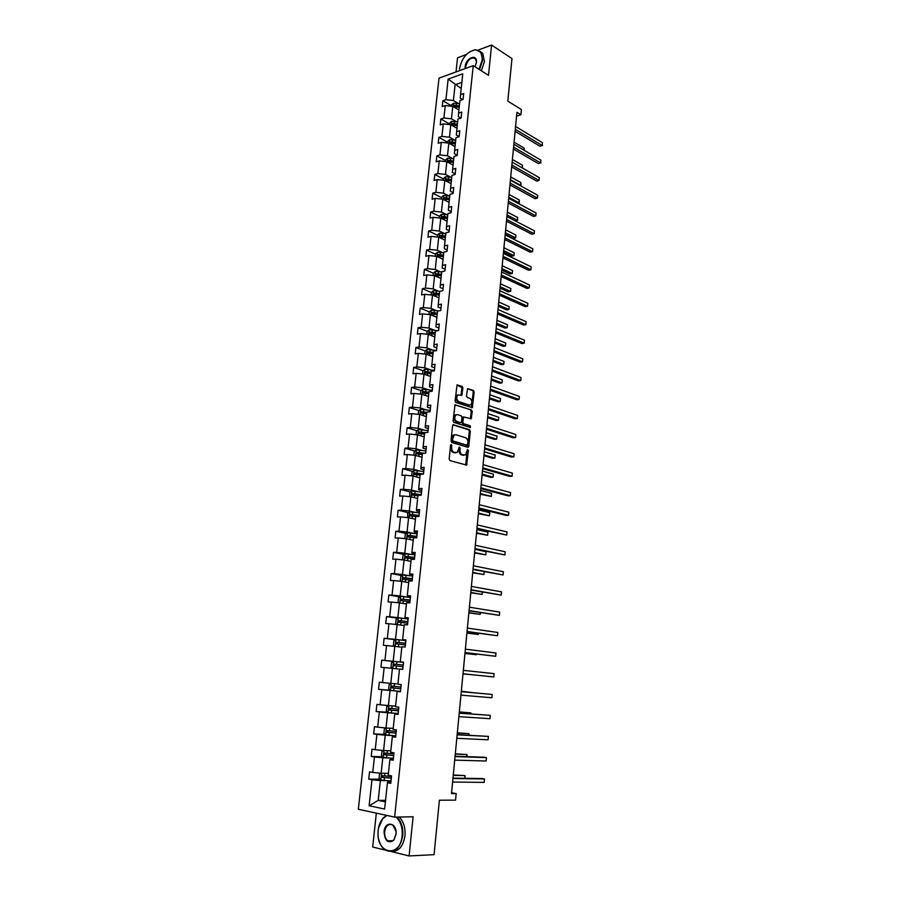<?xml version="1.0" encoding="UTF-8"?>
<svg xmlns="http://www.w3.org/2000/svg" width="901" height="901" viewBox="0 0 901 901"><rect width="100%" height="100%" fill="white"/><g stroke="black" fill="none" stroke-linecap="round" stroke-linejoin="round"><path stroke-width="1.35" d="M451.311 444.497L450.579 445.218L449.171 459.037L449.948 460.602L466.594 465.085L468.407 450.534L467.495 449.52L465.524 454.892L462.438 454.814C460.738 454.059 459.927 452.403 460.006 449.847L460.186 448.079L459.262 447.065L457.28 452.448L454.127 452.381C452.415 451.615 451.592 449.948 451.671 447.38L451.311 444.497M391.665 851.67L409.11 855.95L434.068 854.666L439.395 800.223L455.568 800.133L456.188 793.623L451.57 792.745M376.336 813.153L372.699 847.008L385.256 850.093M409.11 855.95L413.097 816.768L394.638 817.117L473.228 65.649L488.5 75.346L491.586 45.05L478.138 50.096M466.414 54.488L457.528 57.822L456.019 71.922M491.586 45.05L511.971 58.576L507.804 101.103L521.409 109.573L520.913 114.754L516.937 112.298L451.491 793.623L456.188 793.623M462.877 388.016L462.123 386.439L457.044 384.952L455.095 400.866L455.861 402.454L472.293 407.691L474.185 391.98L473.442 390.415L467.551 388.646L466.504 395.888L467.247 397.454L469.894 398.355C472.192 400.213 472.473 402.375 470.75 404.864L469.218 405.112L458.778 401.587C456.447 399.74 456.143 397.555 457.877 395.032L461.808 395.28L462.877 388.016L456.92 385.076M453.608 424.653L452.572 425.655L451.018 440.904L451.795 442.47L467.822 447.29L468.824 446.277L470.311 431.241L469.556 429.698L453.102 424.698M453.068 420.823L455.039 404.786L471.505 410L472.259 411.543L471.189 418.819L463.655 416.915L462.787 422.085L463.542 423.65L470.221 425.779L470.435 427.491L453.834 422.4L453.068 420.823M462.663 99.606L460.265 98.164L460.557 94.628L463.7 93.535L463.069 99.459L459.927 100.54L458.586 113.109L461.74 112.062L461.109 118.031L457.956 119.056L456.616 131.715L459.769 130.713L459.138 136.715L455.974 137.707L454.622 150.444L457.787 149.476L457.145 155.513L453.98 156.47L452.617 169.287L455.782 168.363L455.14 174.445L451.975 175.357L450.601 188.264L453.777 187.385L453.124 193.501L449.948 194.368L448.574 207.354L451.75 206.52L451.097 212.681L447.921 213.503L446.524 226.579L449.712 225.791L449.058 231.996L445.871 232.773L444.475 245.928L447.662 245.185L446.997 251.435L443.81 252.156L442.402 265.412L445.601 264.714L444.936 270.998L441.738 271.685L440.319 285.02L443.517 284.367L442.853 290.696L439.643 291.338L438.224 304.763L441.422 304.155L440.758 310.53L437.548 311.115L436.107 324.642L439.316 324.078L438.641 330.498L435.431 331.039L433.978 344.644L437.199 344.137L436.512 350.602L433.302 351.086L431.838 364.792L435.059 364.331L434.372 370.84L431.151 371.28L429.687 385.076L432.919 384.659L432.221 391.214L428.989 391.608L427.513 405.495L430.746 405.135L430.059 411.723L426.815 412.072L425.328 426.06L428.572 425.745L427.874 432.379L424.63 432.671L423.132 446.761L426.376 446.502L425.666 453.18L422.423 453.417L420.913 467.596L424.168 467.394L423.459 474.129L420.204 474.309L418.683 488.59L421.938 488.443L421.229 495.212L417.963 495.347L416.442 509.718L419.697 509.628L418.976 516.453L415.721 516.532L414.178 531.004L417.445 530.959L416.724 537.829L413.446 537.852L411.903 552.437L415.17 552.448L414.437 559.363L411.171 559.33L409.606 574.016L412.883 574.083L412.151 581.055L408.863 580.965L407.297 595.752L410.586 595.876L409.842 602.893L406.554 602.746L404.966 617.635L408.266 617.816L407.511 624.889L404.222 624.686L402.623 639.676L405.923 639.913L405.168 647.031L401.88 646.772L400.269 661.875L403.569 662.179L402.815 669.342L399.515 669.015L397.893 684.231L401.204 684.591L400.438 691.81L397.127 691.427L395.505 706.744L398.816 707.172L398.039 714.437L394.728 713.997L393.095 729.427L396.406 729.911L395.629 737.232L392.318 736.725L390.662 752.267L393.985 752.819L393.208 760.196L389.885 759.622L388.218 775.277L391.552 775.885L390.764 783.318L387.43 782.687L384.626 809.053L369.128 805.764L371.967 779.737L368.734 779.117L369.534 771.83L372.755 772.427L374.433 756.975L371.212 756.423L372 749.182L375.221 749.711L376.9 734.371L373.678 733.876L374.456 726.69L377.677 727.163L379.332 711.936L376.122 711.497L376.9 704.357L380.109 704.773L381.754 689.648L378.544 689.276L379.321 682.192L382.531 682.541L384.164 667.528L380.954 667.213L381.731 660.174L384.93 660.467L386.552 645.555L383.353 645.296L384.119 638.313L387.317 638.539L388.928 623.74L385.729 623.537L386.495 616.599L389.683 616.78L391.282 602.071L388.094 601.936L388.849 595.032L392.036 595.156L393.624 580.559L390.437 580.469L391.18 573.622L394.368 573.689L395.944 559.194L392.768 559.161L393.512 552.358L396.688 552.369L398.253 537.976L395.077 537.998L395.821 531.241L398.985 531.207L400.54 516.904L397.375 516.971L398.107 510.27L401.272 510.18L402.826 495.967L399.661 496.102L400.382 489.434L403.547 489.288L405.078 475.187L401.925 475.368L402.646 468.745L405.799 468.554L407.331 454.543L404.166 454.768L404.887 448.202L408.04 447.955L409.561 434.034L406.407 434.316L407.117 427.795L410.27 427.491L411.768 413.672L408.626 413.998L409.336 407.522L412.478 407.173L413.976 393.433L410.833 393.816L411.532 387.385L414.674 386.98L416.161 373.341L413.018 373.78L413.717 367.383L416.848 366.932L418.323 353.383L415.192 353.868L415.89 347.516L419.021 347.02L420.485 333.561L417.354 334.08L418.053 327.773L421.172 327.232L422.625 313.863L419.506 314.438L420.193 308.165L423.312 307.579L424.754 294.3L421.634 294.92L422.321 288.692L425.43 288.061L426.86 274.861L423.752 275.526L424.427 269.343L427.536 268.656L428.966 255.557L425.858 256.267L426.533 250.118L429.631 249.397L431.05 236.377L427.952 237.132L428.617 231.016L431.714 230.251L433.122 217.321L430.025 218.11L430.689 212.05L433.786 211.239L435.183 198.389L432.097 199.222L432.75 193.197L435.836 192.341L437.233 179.581L434.147 180.459L434.8 174.467L437.875 173.578L439.26 160.885L436.185 161.808L436.827 155.862L439.913 154.927L441.276 142.324L438.201 143.293L438.855 137.38L441.918 136.4L443.281 123.876L440.217 124.879L440.859 119.011L443.923 117.986L445.274 105.541L442.211 106.588L442.853 100.754L445.916 99.696L448.157 79.085L462.765 73.803L460.557 94.628M394.638 817.117L358.328 809.244L439.024 78.128L473.228 65.649M456.435 121.691L451.446 118.808L452.775 106.363L458.924 109.99M452.775 106.363L445.274 105.541M451.446 118.808L443.923 117.986M460.94 118.087L458.305 116.544L458.586 113.109M454.487 140.038L449.464 137.222L450.804 124.698L456.976 128.235M450.804 124.698L443.281 123.876M449.464 137.222L441.918 136.4M459.138 136.637L456.345 135.049L456.616 131.715M452.516 158.497L447.47 155.749L448.822 143.146L455.028 146.593M448.822 143.146L441.276 142.324M447.47 155.749L439.913 154.927M457.179 155.209L454.363 153.666L454.622 150.444M450.534 177.069L445.466 174.4L446.828 161.718L453.068 165.074M446.828 161.718L439.26 160.885M445.466 174.4L437.875 173.578M455.196 173.916L452.37 172.406L452.617 169.287M448.552 195.765L443.45 193.163L444.824 180.403L451.086 183.669M444.824 180.403L437.233 179.581M443.45 193.163L435.836 192.341M453.214 192.735L450.365 191.271L450.601 188.264M446.547 214.584L441.422 212.062L442.808 199.211L449.103 202.387M442.808 199.211L435.183 198.389M441.422 212.062L433.786 211.239M451.21 211.679L448.349 210.26L448.574 207.354M444.531 233.528L439.384 231.073L440.769 218.143L447.099 221.229M440.769 218.143L433.122 217.321M439.384 231.073L431.714 230.251M449.194 230.757L446.322 229.372L446.524 226.579M442.492 252.595L437.323 250.219L438.719 237.2L445.083 240.195M438.719 237.2L431.05 236.377M437.323 250.219L429.631 249.397M447.155 249.949L444.272 248.608L444.475 245.928M440.454 271.787L435.251 269.489L436.658 256.38L443.055 259.285M436.658 256.38L428.966 255.557M435.251 269.489L427.536 268.656M445.117 269.275L442.211 267.98L442.402 265.412M438.393 291.102L433.178 288.883L434.586 275.683L441.017 278.499M434.586 275.683L426.86 274.861M433.178 288.883L425.43 288.061M443.055 288.725L440.139 287.475L440.319 285.02M436.321 310.552L431.072 308.401L432.503 295.123L438.956 297.837M432.503 295.123L424.754 294.3M431.072 308.401L423.312 307.579M440.994 308.311L438.055 307.095L438.224 304.763M434.237 330.115L428.966 328.054L430.396 314.686L436.884 317.298M430.396 314.686L422.625 313.863M428.966 328.054L421.172 327.232M438.9 328.02L435.96 326.86L436.107 324.642M432.142 349.825L426.837 347.842L428.29 334.384L434.8 336.895M428.29 334.384L420.485 333.561M426.837 347.842L419.021 347.02M436.805 347.865L433.843 346.75L433.978 344.644M430.025 369.658L424.698 367.754L426.15 354.206L432.705 356.627M426.15 354.206L418.323 353.383M424.698 367.754L416.848 366.932M434.699 367.833L431.714 366.763L431.838 364.792M427.907 389.626L422.546 387.813L424.011 374.174L430.599 376.483M424.011 374.174L416.161 373.341M422.546 387.813L414.674 386.98M432.57 387.948L429.574 386.923L429.687 385.076M425.768 409.73L420.373 407.995L421.848 394.266L428.471 396.474M421.848 394.266L413.976 393.433M420.373 407.995L412.478 407.173M430.43 408.198L427.423 407.218L427.513 405.495M423.605 429.968L418.199 428.313L419.675 414.494L426.331 416.6M419.675 414.494L411.768 413.672M418.199 428.313L410.27 427.491M428.268 428.583L425.249 427.648L425.328 426.06M421.443 450.331L415.992 448.777L417.49 434.856L424.18 436.861M417.49 434.856L409.561 434.034M415.992 448.777L408.04 447.955M426.105 449.103L423.065 448.225L423.132 446.761M419.258 470.851L413.784 469.376L415.293 455.365L422.017 457.257M415.293 455.365L407.331 454.543M413.784 469.376L405.799 468.554M423.92 469.77L420.857 468.937L420.913 467.596M417.05 491.495L411.554 490.121L413.075 476.01L419.832 477.789M413.075 476.01L405.078 475.187M411.554 490.121L403.547 489.288M421.713 490.572L418.65 489.795L418.683 488.59M414.843 512.286L409.313 511.002L410.845 496.8L417.636 498.467M410.845 496.8L402.826 495.967M409.313 511.002L401.272 510.18M419.506 511.52L416.408 510.799L416.442 509.718M412.613 533.223L407.049 532.029L408.592 517.726L415.429 519.28M408.592 517.726L400.54 516.904M407.049 532.029L398.985 531.207M417.276 532.615L414.167 531.939L414.178 531.004M410.372 554.306L404.786 553.203L406.328 538.798L413.199 540.24M406.328 538.798L398.253 537.976M404.786 553.203L396.688 552.369M415.023 553.856L411.903 553.237L411.903 552.437M408.108 575.525L402.488 574.511L404.053 560.017L410.957 561.346M404.053 560.017L395.944 559.194M402.488 574.511L394.368 573.689M412.759 575.243L409.628 574.669L409.606 574.016M405.833 596.901L400.179 595.989L401.756 581.382L408.694 582.587M401.756 581.382L393.624 580.559M400.179 595.989L392.036 595.156M410.484 596.777L407.297 595.752M403.535 618.413L397.859 617.602L399.447 602.893L406.419 603.985M399.447 602.893L391.282 602.071M397.859 617.602L389.683 616.78M408.198 618.458L404.966 617.635M401.227 640.093L395.528 639.372L397.116 624.562L402.803 625.35M397.116 624.562L388.928 623.74M395.528 639.372L387.317 638.539M405.889 640.296L402.623 639.676M398.906 661.908L393.174 661.289L394.773 646.377L400.483 647.064M394.773 646.377L386.552 645.555M393.174 661.289L384.93 660.467M403.558 662.291L400.269 661.875M396.564 683.882L390.797 683.363L392.408 668.351L398.163 668.936M392.408 668.351L384.164 667.528M390.797 683.363L382.531 682.541M395.573 706.102L388.41 705.596L390.032 690.47L395.809 690.954M390.032 690.47L381.754 689.648M388.41 705.596L380.109 704.773M400.461 691.574L397.127 691.427M393.208 728.368L386.011 727.985L387.644 712.759L393.455 713.142M387.644 712.759L379.332 711.936M386.383 728.008L385.639 734.867L383.916 733.189L384.378 728.886L386.011 727.985L377.677 727.163M398.096 713.93L394.728 713.997M390.82 750.792L383.578 750.533L385.234 735.193L391.079 735.475M385.234 735.193L376.9 734.371M383.578 750.533L375.221 749.711M395.719 736.444L392.318 736.725M388.421 773.362L381.146 773.249L382.801 757.797L388.68 757.966M382.801 757.797L374.433 756.975M381.146 773.249L372.755 772.427M393.32 759.126L389.885 759.622M385.549 800.347L378.229 800.392L380.357 780.559L386.27 780.615M380.357 780.559L371.967 779.737M369.128 805.764L378.229 800.392L385.391 801.867M516.577 116.128L520.913 114.754M461.853 82.385L455.095 84.784L453.406 100.518L458.372 103.469M461.199 88.501L448.157 79.085M390.899 781.967L387.599 781.933L387.43 782.687M453.406 100.518L445.916 99.696M380.064 779.252L368.734 779.117M382.632 756.761L371.212 756.423M385.189 734.439L373.678 733.876M387.745 712.274L376.122 711.497M390.302 690.267L378.544 689.276M393.478 661.435L381.731 660.174M395.618 639.755L384.119 638.313M397.746 618.21L386.495 616.599M399.886 596.822L388.849 595.032M402.026 575.57L391.18 573.622M404.155 554.453L393.512 552.358M406.283 533.493L395.821 531.241M408.401 512.658L398.107 510.27M410.518 491.969L400.382 489.434M412.635 471.414L402.646 468.745M414.73 451.007L404.887 448.202M424.585 433.066L423.954 432.874M416.825 430.723L407.117 427.795M426.714 413.063L424.799 412.455M418.92 410.574L409.336 407.522M428.82 393.196L425.846 392.194M420.992 390.561L411.532 387.385M430.915 373.465L427.074 372.102M423.053 370.683L413.717 367.383M432.998 353.856L428.707 352.257M425.114 350.928L415.89 347.516M434.417 334.125L430.599 332.638M437.604 330.667L429.18 329.721L427.175 331.298L418.053 327.773M435.476 314.348L432.559 313.176M429.27 311.847L420.193 308.165M436.625 294.728L434.541 293.839M431.354 292.498L422.321 288.692M437.875 275.244L436.535 274.647M433.426 273.285L424.427 269.343M439.316 255.94L438.539 255.58M435.476 254.195L426.533 250.118M437.526 235.229L428.617 231.016M439.553 216.386L430.689 212.05M441.569 197.657L432.75 193.197M443.574 179.051L434.8 174.467M445.556 160.569L436.827 155.862M447.538 142.2L438.855 137.38M449.498 123.955L440.859 119.011M451.457 105.822L442.853 100.754M450.68 444.857L450.691 447.459C450.613 450.027 451.435 451.683 453.147 452.448L454.127 452.381M455.703 452.82L453.147 452.448M463.981 455.253L461.458 454.881C459.769 454.127 458.958 452.471 459.026 449.926L459.026 447.358M465.693 465.085L467.259 449.824M467.484 447.189L469.331 431.331L468.588 429.788L452.921 424.833M452.426 439.868L452.966 440.961L467.033 445.218L467.923 442.65C467.991 440.127 467.191 438.472 465.513 437.695L455.917 434.744L454.07 435.059L452.426 439.868L451.446 439.947L451.987 441.04L452.966 440.961M466.369 445.263L451.987 441.04M454.645 434.755L453.09 435.149L451.638 438.066L452.617 437.987M451.446 439.947L451.638 438.066M454.926 404.887L471.505 410M470.322 418.819L471.279 411.644L470.536 410.101M463.339 416.949L462.236 417.906L461.808 422.175L462.573 423.74L470.221 425.779M469.612 427.423L469.241 425.869M457.505 414.629L455.94 414.899C454.16 417.456 454.453 419.652 456.818 421.488L460.535 422.682L461.549 421.691L461.976 417.411L461.222 415.845L457.505 414.629M456.323 414.674L454.96 415.001C453.192 417.546 453.473 419.742 455.838 421.589L456.818 421.488M460.051 422.727L455.838 421.589M460.952 395.291L461.909 388.128M458.237 394.818L456.908 395.145C455.174 397.668 455.467 399.853 457.809 401.7L458.778 401.587M469.432 405.168L457.809 401.7M471.437 407.691L473.216 392.093L472.473 390.538L467.428 388.759M380.785 773.204L379.535 773.869L379.062 778.216L380.841 780.041L391.011 780.998M387.036 773.34L388.41 773.452M391.485 776.482L382.182 775.671L381.742 777.326L391.304 778.227M391.316 778.07L383.454 777.428L382.812 776.11M464.725 778.295L464.984 775.558L453.271 774.995M464.961 778.295L464.984 775.558L453.237 775.378M452.933 778.543L484.49 778.948L484.186 782.383L452.595 782.068M452.978 778.137L482.024 778.52L484.49 778.948L484.186 782.383M387.002 815.461L382.79 818.604C380.256 821.599 378.713 825.485 378.15 830.26L378.003 833.583C377.575 854.79 400.461 857.38 402.128 835.79C402.679 827.614 400.652 821.385 396.057 817.094M396.947 817.083C401.373 821.543 403.299 827.805 402.736 835.846C399.909 849.271 394.052 854.002 385.144 850.015C381.889 847.604 379.704 843.832 378.566 838.685M384.063 831.623C384.873 820.721 396.643 822.208 396.125 833.267L393.996 839.935C388.128 843.944 384.817 841.174 384.063 831.623M396.023 831.285L392.881 825.181C388.714 823.277 385.977 825.44 384.659 831.679C384.389 835.801 385.459 838.854 387.88 840.847C390.11 842.255 392.183 841.838 394.097 839.574L396.057 834.326M399.177 817.038C403.603 821.498 405.529 827.737 404.977 835.768C403.299 846.073 398.94 851.366 391.901 851.625M378.488 828.053L382.914 818.243L386.518 815.36M479.073 69.366L482.091 60.311C482.429 53.452 480.03 49.983 474.883 49.904C466.876 51.931 461.774 58.148 459.6 68.544L459.544 69.186M469.601 51.853L475.232 49.701L480.954 52.258L482.621 60.367L479.523 69.647M465.198 68.577L465.153 66.516C465.783 57.855 477.339 53.283 476.426 62.146L475.593 58.88C471.279 56.639 467.979 59.207 465.682 66.573L465.704 68.397M476.37 62.653L474.973 66.764M480.165 51.368L482.79 53.452L484.468 61.55L481.371 70.819M383.409 750.522L381.956 751.299L381.495 755.624L383.229 757.358L393.399 758.36M389.446 750.736L390.809 750.86M393.872 753.878L384.603 753.045L384.164 754.689L393.692 755.612M393.703 755.488L385.876 754.824L385.245 753.495M466.763 756.671L466.966 754.542L455.309 753.844M467.18 756.682L466.966 754.542L455.275 754.137M385.639 734.867L395.776 735.88M391.834 728.301L393.196 728.413M396.249 731.443L387.013 730.576L386.563 732.198L396.068 733.155M396.08 733.065L388.275 732.367L387.667 731.015M468.79 735.182L468.937 733.651L457.325 732.84M469.196 735.205L468.937 733.651L457.303 733.054M455.039 756.603L486.439 757.606L486.123 761.018L454.701 760.117M455.073 756.288L483.972 757.223L486.439 757.606L486.123 761.018M457.134 734.822L488.376 736.41L488.06 739.789L456.796 738.302M457.156 734.597L488.376 736.41L488.06 739.789M388.59 705.607L386.766 706.643L386.315 710.9L388.083 712.59L398.141 713.569M394.21 706.012L395.562 706.136M398.602 709.155L389.401 708.276L388.939 709.875L398.422 710.855M398.433 710.799L390.662 710.078L390.077 708.704M470.795 713.851L470.885 712.905L459.33 711.959M471.2 713.885L470.885 712.905L459.319 712.094M459.217 713.187L490.29 715.349L489.986 718.705L458.879 716.644M459.228 713.051L490.29 715.349L489.986 718.705M390.415 690.38L391.169 683.397L389.153 684.546L388.691 688.781L390.415 690.38L400.483 691.405M400.945 687.024L391.777 686.123L391.304 687.711L400.675 688.713L393.027 687.947L392.476 686.528M472.788 692.655L461.323 691.225M472.946 692.678L461.323 691.281M461.278 691.698L492.194 694.423L491.89 697.768L460.952 695.133M461.278 691.641L492.194 694.423L491.89 697.768M393.523 661.413L392.78 668.362L391.057 666.808L391.507 662.607L393.579 661.379L403.547 662.381M393.647 665.704L394.998 665.839L395.562 664.274L403.175 665.039L394.131 664.127L393.647 665.704L403.085 666.729M462.99 673.925L474.455 674.973M462.99 673.903L474.512 674.984M494.086 673.644L493.782 676.966L463.001 673.768L493.782 676.966L494.086 673.644L463.328 670.355M395.021 646.411L393.41 644.992L393.861 640.814L395.922 639.564L405.855 640.577M405.574 643.224L396.474 642.289L395.978 643.843L405.394 644.902M464.95 653.439L476.37 654.723L476.438 654.047M395.978 643.843L397.318 644.012L397.893 642.458L405.574 643.269M464.961 653.338L476.37 654.723L476.73 654.081M465.029 652.651L495.674 656.288L465.04 652.549M495.967 652.988L495.674 656.288L495.967 652.988L465.366 649.159M397.195 624.573L395.742 623.334L396.181 619.178L398.242 617.906L408.142 618.919M407.871 621.555L398.805 620.598L398.298 622.14L407.691 623.21M466.909 633.088L478.273 634.495L478.397 633.245M398.298 622.14L399.627 622.332L400.213 620.8L407.86 621.622M466.921 632.907L478.273 634.495L478.791 633.302M467.045 631.657L497.543 635.757L467.067 631.466M497.836 632.479L497.543 635.757L497.836 632.479L467.382 628.11M405.101 603.783L406.43 603.929M399.346 602.882L398.051 601.812L398.501 597.69L400.551 596.394L410.417 597.419M410.146 600.032L401.114 599.052L400.596 600.584L409.966 601.688M468.847 612.871L480.165 614.392L480.334 612.601M401.914 600.787L402.51 599.278L410.135 600.134M468.88 612.612L480.165 614.392L480.74 612.657M469.049 610.799L499.402 615.36L469.072 610.54M499.695 612.106L499.402 615.36L499.695 612.106L469.398 607.195M407.376 582.361L408.705 582.519M401.474 581.348L400.359 580.447L400.799 576.358L402.848 575.029L412.681 576.066M412.399 578.656L403.411 577.665L402.882 579.185L412.23 580.3M470.784 592.779L482.046 594.423L482.272 592.081M404.144 579.377L404.797 577.913L412.388 578.802M470.818 592.453L482.046 594.423L482.587 592.137M409.64 561.086L410.969 561.255M403.592 559.971L402.634 559.228L403.074 555.162L405.123 553.822L414.922 554.858M414.651 557.437L405.687 556.424L405.157 557.922L414.471 559.059M472.698 572.822L483.916 574.568L484.197 571.696M406.385 558.113L407.072 556.694L414.629 557.606M472.743 572.417L483.916 574.568L484.299 571.718M411.892 539.969L413.21 540.127M405.664 538.73L404.909 538.156L405.349 534.113L407.342 532.784L417.14 533.797M474.602 552.989L485.774 554.858L486.078 551.705L474.951 549.328M416.87 536.354L407.95 535.329L407.77 536.94L415.665 537.841M408.603 536.996L409.324 535.622L416.859 536.557M474.647 552.504L485.774 554.858L486.078 551.705M414.122 518.987L415.44 519.156M407.725 517.636L407.59 513.21L409.64 511.824L419.359 512.883M476.494 533.279L487.621 535.262L487.925 532.131L476.854 529.574M419.089 515.417L410.192 514.37L409.651 515.845L415.71 516.611M410.811 516.025L411.566 514.685L419.066 515.642M476.55 532.728L487.621 535.262L487.925 532.131M416.352 498.152L417.647 498.321M409.752 496.688L409.831 492.453L411.87 491.034L421.555 492.104M478.375 513.705L489.457 515.789L489.75 512.68L478.735 509.943M421.285 494.626L412.421 493.557L411.87 495.021L417.918 495.798M413.018 495.19L413.784 493.906L421.263 494.886M478.442 513.086L489.457 515.789L489.75 512.68M418.548 477.451L419.855 477.631M411.757 475.874L412.05 471.831L414.077 470.401L423.74 471.46M480.244 494.244L491.282 496.44L491.574 493.354L480.616 490.437M423.47 473.971L414.64 472.89L414.088 474.331L420.114 475.12M415.203 474.512L416.003 473.25L422.772 474.163M480.312 493.557L491.282 496.44L491.574 493.354M420.744 456.897L422.028 457.077M413.841 455.219L414.257 451.345L416.285 449.892L425.903 450.973M482.103 474.917L490.763 477.339L493.095 477.226L493.388 474.151L482.474 471.054M424.371 453.282L416.836 452.358L416.285 453.789L422.299 454.588M417.388 453.958L418.188 452.741L422.896 453.383M482.181 474.151L493.095 477.226L493.388 474.151M422.918 436.478L424.202 436.658M416.048 434.71L416.442 431.005L418.469 429.529L428.054 430.61M483.95 455.715L492.565 458.271L494.897 458.113L495.178 455.073L484.321 451.795M424.844 432.66L419.021 431.973L418.458 433.392L424.461 434.192M419.551 433.55L420.373 432.379L424.596 432.964M484.028 454.881L494.897 458.113L495.178 455.073M425.069 416.194L426.353 416.386M418.233 414.347L418.616 410.788L420.643 409.302L430.194 410.383M485.785 436.625L494.356 439.328L496.688 439.136L496.969 436.107L486.168 432.66M426.781 412.376L421.195 411.712L420.632 413.12L426.623 413.931M421.702 413.289L422.535 412.14L426.747 412.748M485.876 435.724L496.688 439.136L496.969 436.107M470.209 427.581L469.624 427.389M427.22 396.057L428.493 396.249M420.418 394.109L420.778 390.719L422.794 389.209L432.322 390.302M487.61 417.659L496.136 420.485L498.456 420.271L498.749 417.253L487.993 413.649M428.921 392.262L423.357 391.597L422.783 392.994L428.763 393.805M423.842 393.151L424.686 392.048L428.876 392.656M487.7 416.69L498.456 420.271L498.749 417.253M471.043 590.087L501.249 595.099L471.077 589.738M501.542 591.867L501.249 595.099L501.542 591.867L471.392 586.416M473.014 569.511L503.085 574.962L473.059 569.083M503.377 571.752L503.085 574.962L503.377 571.752L473.374 565.783M474.985 549.069L504.909 554.96L475.03 548.563M505.191 551.761L504.909 554.96L505.191 551.761L475.345 545.285M476.933 528.763L506.711 535.081L476.989 528.177M507.004 531.917L506.711 535.081L507.004 531.917L477.305 524.923M478.87 508.592L506.103 515.395L508.513 515.338L478.938 507.927M508.806 512.185L508.513 515.338L508.806 512.185L479.242 504.695M480.796 488.556L507.894 495.809L510.304 495.719L480.864 487.813M510.585 492.588L510.304 495.719L510.585 492.588L481.179 484.603M482.711 468.644L509.673 476.359L512.072 476.224L482.79 467.833M512.365 473.115L512.072 476.224L512.365 473.115L483.094 464.646M484.603 448.867L511.441 457.021L513.84 456.863L484.693 447.977M514.122 453.766L513.84 456.863L514.122 453.766L484.997 444.812M486.495 429.214L513.198 437.807L515.597 437.616L486.585 428.257M515.879 434.541L515.597 437.616L515.879 434.541L486.889 425.103M488.376 409.696L514.955 418.717L517.343 418.492L488.466 408.66M517.613 415.429L517.343 418.492L517.613 415.429L488.77 405.529M429.349 376.044L430.622 376.246M422.58 374.016L422.929 370.784L424.945 369.241L434.428 370.345M489.412 398.805L497.904 401.778L500.224 401.519L500.505 398.535L489.806 394.751M431.05 372.282L425.497 371.606L424.912 372.991L430.881 373.814M425.97 373.149L426.826 372.079L431.005 372.71M489.513 397.769L500.224 401.519L500.505 398.535M490.234 390.291L516.69 399.74L519.066 399.481L490.335 389.198M519.348 396.451L519.066 399.481L519.348 396.451L490.64 386.09M431.466 356.165L432.739 356.368M424.731 354.059L425.058 350.973L427.074 349.419L436.523 350.523M491.214 380.076L499.672 383.173L501.981 382.891L502.262 379.918L491.608 375.976M433.156 352.437L427.626 351.762L427.04 353.136L432.998 353.958M428.088 353.282L428.944 352.246L433.111 352.888M491.327 378.972L501.981 382.891L502.262 379.918M492.081 371.021L518.413 380.886L520.789 380.605L492.194 369.849M521.071 377.587L520.789 380.605L521.071 377.587L492.498 366.763M433.572 336.422L434.834 336.625M427.175 331.298L426.86 334.237M493.005 361.459L501.418 364.691L503.727 364.376L504.008 361.425L493.399 357.314M435.251 332.717L429.743 332.041L429.146 333.404L435.093 334.237M430.194 333.55L431.05 332.548L435.194 333.19M493.117 360.299L503.727 364.376L504.008 361.425M493.928 351.874L520.125 362.157L522.501 361.83L494.041 350.635M522.771 358.835L522.501 361.83L522.771 358.835L494.345 347.561M435.656 316.803L436.917 317.017M428.977 314.539L429.281 311.746L431.286 310.158L438.596 310.924M494.784 342.966L503.152 346.322L505.461 345.973L505.743 343.033L495.19 338.765M437.334 313.131L431.838 312.444L431.252 313.796L437.176 314.64M432.277 313.942L433.144 312.974L437.278 313.638M494.897 341.727L505.461 345.973L505.743 343.033M495.753 332.852L521.825 343.54L524.202 343.191L495.877 331.534M524.472 340.206L524.202 343.191L524.472 340.206L496.169 328.493M437.728 297.319L438.99 297.533M431.095 294.976L431.376 292.329L433.37 290.719L439.699 291.327M496.552 324.585L504.887 328.065L507.184 327.682L507.454 324.765L496.958 320.339M439.395 293.681L433.933 292.983L433.325 294.323L439.238 295.168M434.361 294.469L435.228 293.535L439.339 294.21M496.676 323.279L507.184 327.682L507.454 324.765M497.566 313.942L523.526 325.036L525.891 324.653L497.701 312.568M526.161 321.691L525.891 324.653L526.161 321.691L497.994 309.539M439.789 277.959L441.051 278.184M433.178 275.537L433.449 273.037L435.442 271.415L441.704 272.001M498.298 306.306L506.599 309.91L508.896 309.516L509.166 306.61L498.715 302.026M441.456 274.354L436.005 273.656L435.397 274.985L441.299 275.83M436.422 275.12L437.289 274.219L441.389 274.906M498.433 304.955L508.896 309.516L509.166 306.61M499.379 295.156L525.204 306.655L527.569 306.239L499.514 293.715M527.84 303.299L527.569 306.239L527.84 303.299L499.807 290.708M441.839 258.733L443.089 258.959M435.262 256.233L435.51 253.879L437.503 252.224L443.743 252.821M500.044 288.151L508.31 291.879L510.597 291.451L510.867 288.568L500.46 283.826M443.495 255.152L438.055 254.442L437.458 255.771L443.337 256.616M438.055 254.442L443.427 255.726M500.179 286.732L510.597 291.451L510.867 288.568M501.17 276.494L526.882 288.376L529.236 287.937L501.316 274.985M529.495 285.009L529.236 287.937L529.495 285.009L501.598 271.989M443.878 239.632L445.117 239.857M437.323 237.053L437.559 234.834L439.553 233.168L445.77 233.753M501.778 270.109L510 273.949L512.286 273.487L512.556 270.627L502.206 265.727M445.522 236.073L440.105 235.364L439.497 236.681L445.364 237.537M440.105 235.364L445.454 236.67M501.925 268.622L512.286 273.487L512.556 270.627M502.949 257.945L528.538 270.221L530.892 269.748L503.096 256.368M531.151 266.842L530.892 269.748L531.151 266.842L503.389 253.395M445.894 220.644L447.133 220.88M439.373 217.997L439.598 215.925L441.58 214.235L447.774 214.821M503.501 252.167L511.689 256.132L513.975 255.647L514.246 252.798L503.929 247.752M447.538 217.118L442.143 216.409L441.524 217.704L447.38 218.571M442.143 216.409L447.47 217.738M503.648 250.624L513.975 255.647L514.246 252.798M504.718 239.508L530.193 252.167L532.536 251.672L504.875 237.875M532.806 248.777L532.536 251.672L532.806 248.777L505.157 234.924M447.91 201.79L449.137 202.015M441.411 199.065L441.625 197.128L443.596 195.416L449.779 196.001M505.213 234.339L513.367 238.427L515.642 237.909L515.913 235.082L505.641 229.879M449.531 198.288L444.159 197.578L443.54 198.862L449.385 199.729M444.159 197.578L449.464 198.941M505.371 232.74L515.642 237.909L515.913 235.082M506.486 221.196L531.827 234.237L534.18 233.708L506.644 219.495M534.439 230.836L534.18 233.708L534.439 230.836L506.925 216.567M449.903 183.049L451.131 183.286M443.438 180.256L443.63 178.454L445.612 176.731L451.761 177.306M451.525 179.581L446.164 178.86L445.545 180.144L451.367 181.011M446.164 178.86L451.457 180.256M507.083 214.956L517.309 220.283L517.568 217.468L507.353 212.118M515.102 220.801L517.703 220.114L517.568 217.468M508.232 202.995L533.46 216.409L535.802 215.846L508.401 201.238M536.061 212.996L535.802 215.846L536.061 212.996L508.682 198.321M451.885 164.433L453.113 164.68M445.454 161.561L445.635 159.894L447.606 158.159L453.744 158.734M453.496 160.986L448.157 160.265L447.538 161.538L453.349 162.417M448.157 160.265L453.428 161.684M508.772 197.285L518.953 202.759L519.224 199.954L509.042 194.47M517.602 203.097L519.348 202.624L519.224 199.954M509.966 184.908L535.081 198.693L537.424 198.096L510.146 183.083M537.683 195.269L537.424 198.096L537.683 195.269L510.416 180.189M453.856 145.939L455.073 146.187M447.448 143L447.617 141.468L449.576 139.711L455.703 140.286M455.467 142.527L450.14 141.795L449.52 143.056L455.309 143.935M450.14 141.795L455.388 143.236M510.462 179.727L520.598 185.336L520.857 182.554L510.732 176.923M520.012 185.493L520.981 185.234L520.857 182.554M511.689 166.933L536.692 181.078L539.023 180.459L511.869 165.052M539.282 177.643L539.023 180.459L539.282 177.643L512.151 162.169M455.805 127.559L457.021 127.807M449.441 124.552L449.588 123.144L451.547 121.376L457.652 121.939M457.415 124.169L452.111 123.437L451.48 124.698L457.257 125.577M452.111 123.437L457.336 124.912M522.242 167.924L522.49 165.255L512.41 159.488M522.49 165.255L522.389 168.003M513.412 149.07L538.302 163.577L540.623 162.923L513.593 147.122M540.882 160.13L540.623 162.923L540.882 160.13L513.874 144.261M540.983 162.856L538.302 163.577M457.753 109.303L458.969 109.55M451.412 106.217L451.547 104.944L453.507 103.153L459.589 103.728M459.352 105.935L454.059 105.203L453.44 106.453L459.206 107.332M454.059 105.203L459.273 106.701M523.909 150.163L524.112 148.068L514.077 142.144M524.112 148.068L524.269 150.366M515.113 131.309L539.89 146.176L542.211 145.5L515.304 129.316M542.47 142.718L542.211 145.5L542.47 142.718L515.586 126.467M542.571 145.455L539.89 146.176M450.691 447.459L451.671 447.38M454.498 452.843L455.478 452.775M459.206 448.157L460.186 448.079M459.026 449.926L460.006 449.847M461.458 454.881L462.438 454.814M462.787 455.264L463.767 455.196M467.428 450.601L468.407 450.534M466.076 464.218L467.056 464.15M450.872 445.668L451.851 445.59M468.588 429.788L469.556 429.698M469.331 431.331L470.311 431.241M467.844 446.355L468.824 446.277M466.054 445.285L467.033 445.218M471.279 411.644L472.259 411.543M470.649 418.03L471.628 417.929M462.236 417.906L463.215 417.816M461.808 422.175L462.787 422.085M462.573 423.74L463.542 423.65M459.555 422.772L460.535 422.682M461.256 394.525L462.236 394.413M468.25 405.225L469.218 405.112M472.473 390.538L473.442 390.415M473.216 392.093L474.185 391.98M471.741 406.925L472.721 406.813M457.077 384.93L457.652 384.862M461.143 386.552L462.123 386.439M381.517 773.249L380.796 779.996M391.214 778.227L390.921 780.987M391.462 775.874L391.394 776.482M384.457 777.687L384.164 780.457M384.93 773.306L384.648 775.941M383.454 777.428L381.99 777.417M383.961 750.544L383.229 757.358M393.602 755.612L393.309 758.349M393.895 752.797L393.782 753.878M386.878 755.038L386.585 757.786M387.34 750.668L387.058 753.304M385.876 754.824L384.423 754.779M395.978 733.155L395.685 735.88M396.316 729.9L396.158 731.432M389.277 732.558L388.984 735.284M389.75 728.188L389.457 730.835M388.275 732.367L386.833 732.299M388.781 705.618L388.038 712.545M398.332 710.855L398.051 713.558M398.726 707.161L398.512 709.143M391.665 710.236L391.372 712.95M392.126 705.866L391.845 708.524M390.662 710.078L389.221 709.977M400.675 688.713L400.393 691.394M401.114 684.58L400.855 687.012M394.03 688.071L393.748 690.763M394.503 683.701L394.21 686.371M393.027 687.947L391.597 687.823M403.006 666.717L402.724 669.33M403.468 662.37L403.175 665.039M396.384 666.053L396.102 668.722M396.845 661.694L396.564 664.364M395.562 664.274L394.131 664.127M395.866 639.597L395.134 646.422M405.315 644.891L405.09 647.031M405.765 640.566L405.484 643.213M398.715 644.192L398.433 646.817M399.177 639.868L398.895 642.526M397.893 642.458L396.474 642.289M398.197 617.94L397.476 624.607M407.601 623.21L407.432 624.877M408.063 618.919L407.781 621.544M401.035 622.49L400.765 625.069M401.497 618.199L401.215 620.823M400.213 620.8L398.805 620.598M400.506 596.428L399.807 602.949M409.876 601.677L409.752 602.882M410.327 597.408L410.056 600.021M403.333 600.933L403.074 603.467M403.794 596.665L403.513 599.278M402.51 599.278L401.114 599.052M402.792 575.063L402.116 581.449M412.14 580.289L412.061 581.044M412.59 576.054L412.32 578.645M405.63 579.523L405.36 582.012M406.081 575.288L405.799 577.89M404.797 577.913L403.411 577.665M405.078 553.856L404.403 560.084M414.832 554.847L414.561 557.426M407.894 558.271L407.635 560.704M408.344 554.059L408.074 556.638M407.072 556.694L405.687 556.424M407.342 532.784L406.678 538.877M417.062 533.786L416.791 536.343M410.146 537.154L409.899 539.541M410.597 532.975L410.327 535.532M409.324 535.622L407.95 535.329M409.583 511.858L408.941 517.805M419.269 512.872L419.01 515.406M412.388 516.183L412.14 518.537M412.838 512.027L412.568 514.572M411.566 514.685L410.192 514.37M411.813 491.079L411.194 496.879M421.465 492.092L421.206 494.615M414.618 495.359L414.37 497.667M415.057 491.236L414.787 493.759M413.784 493.906L412.421 493.557M414.032 470.435L413.424 476.1M423.65 471.448L423.391 473.96M416.825 474.669L416.589 476.933M417.264 470.57L416.994 473.081M416.003 473.25L414.64 472.89M416.228 449.926L415.643 455.467M425.824 450.962L425.587 453.192M419.021 454.127L418.785 456.345M419.461 450.061L419.19 452.55M418.188 452.741L416.836 452.358M418.413 429.563L417.839 434.958M427.975 430.599L427.784 432.39M421.206 433.719L420.97 435.893M421.634 429.676L421.364 432.153M420.373 432.379L419.021 431.973M420.587 409.336L420.024 414.606M430.115 410.372L429.968 411.734M423.369 413.446L423.132 415.586M423.797 409.437L423.538 411.892M422.535 412.14L421.195 411.712M422.749 389.243L422.197 394.379M432.232 390.291L432.142 391.225M425.52 393.309L425.295 395.415M425.948 389.322L425.677 391.766M424.686 392.048L423.357 391.597M424.889 369.286L424.348 374.287M427.648 373.307L427.434 375.368M428.076 369.354L427.817 371.775M426.826 372.079L425.497 371.606M427.018 349.453L426.5 354.341M429.777 353.44L429.563 355.467M430.194 349.509L429.935 351.919M428.944 352.246L427.626 351.762M429.135 329.766L428.617 334.519M431.883 333.708L431.669 335.69M432.3 329.8L432.041 332.199M431.05 332.548L429.743 332.041M431.23 310.192L430.734 314.821M433.978 314.1L433.775 316.048M434.395 310.226L434.136 312.602M433.144 312.974L431.838 312.444M433.325 290.764L432.84 295.269M436.061 294.627L435.859 296.53M436.467 290.775L436.219 293.129M435.228 293.535L433.933 292.983M435.397 271.449L434.924 275.83M438.123 275.278L437.931 277.148M438.539 271.449L438.28 273.791M437.289 274.219L436.005 273.656M437.447 252.269L436.996 256.526M440.184 256.053L439.981 257.889M440.589 252.257L440.341 254.589M439.497 233.213L439.057 237.357M442.222 236.963L442.031 238.754M442.628 233.179L442.38 235.499M441.535 214.28L441.096 218.301M444.249 217.986L444.058 219.743M444.644 214.235L444.396 216.533M443.551 195.461L443.134 199.38M446.254 199.144L446.074 200.867M446.659 195.416L446.412 197.702M445.556 176.776L445.15 180.572M448.259 180.414L448.079 182.103M448.653 176.709L448.416 178.984M447.549 158.204L447.155 161.887M450.252 161.808L450.072 163.453M450.635 158.126L450.399 160.378M449.531 139.756L449.149 143.327M452.223 143.315L452.054 144.937M452.617 139.666L452.37 141.907M451.502 121.421L451.131 124.879M454.183 124.946L454.014 126.534M454.577 121.32L454.329 123.538M453.451 103.198L453.09 106.555M456.131 106.701L455.974 108.244M456.514 103.086L456.278 105.304M465.873 465.13L466.594 465.085M467.675 447.256L468.374 447.2M453.09 435.149L454.07 435.059M470.536 418.886L471.189 418.819M462.675 417.017L463.655 416.915M454.96 415.001L455.94 414.899M461.166 395.359L461.808 395.28M456.908 395.145L457.877 395.032M471.651 407.759L472.293 407.691M383.139 777.349L381.742 777.326M387.88 840.847L393.061 840.656M482.79 53.452L480.954 52.258M385.549 754.723L384.164 754.689M387.937 732.276L386.563 732.198M390.302 709.977L388.939 709.875M392.656 687.835L391.304 687.711M401.835 600.776L400.596 600.584M403.862 579.354L402.882 579.185M405.968 558.079L405.157 557.922M408.13 536.962L407.41 536.816M410.293 515.991L409.651 515.845M412.467 495.167L411.87 495.021"/></g></svg>
